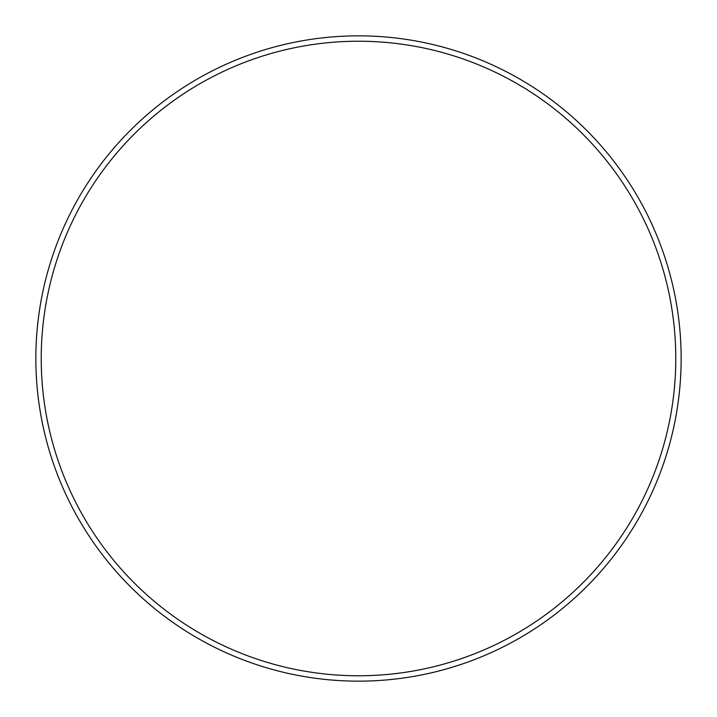 <?xml version="1.0" encoding="UTF-8"?>
<svg xmlns="http://www.w3.org/2000/svg" width="717" height="717" viewBox="0 0 717 717"><rect width="100%" height="100%" fill="white"/><g stroke="black" fill="none" stroke-linecap="round" stroke-linejoin="round"><path stroke-width="1.08" d="M675.773 358.5A317.272 317.272 0 0 0 358.5 41.227A317.272 317.272 0 0 0 41.227 358.5A317.272 317.272 0 0 0 358.5 675.773A317.272 317.272 0 0 0 675.773 358.5M35.85 358.5A322.65 322.65 0 0 1 358.5 35.85A322.65 322.65 0 0 1 681.15 358.5A322.65 322.65 0 0 1 358.5 681.15A322.65 322.65 0 0 1 35.85 358.5"/></g></svg>
